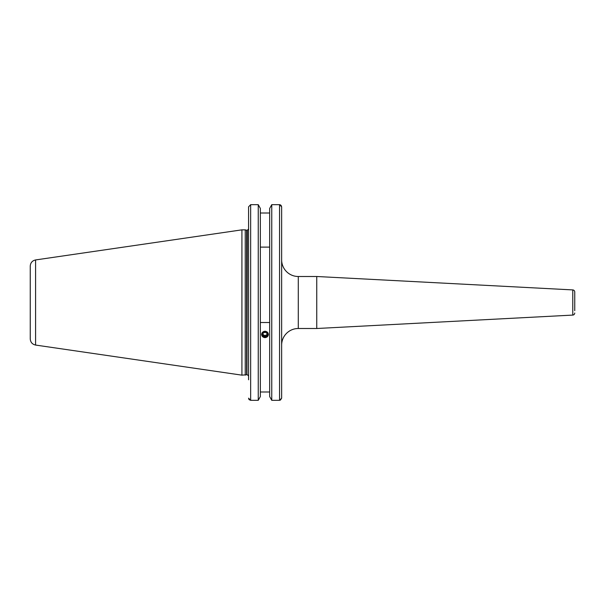 <?xml version="1.0" encoding="UTF-8"?>
<svg xmlns="http://www.w3.org/2000/svg" width="605" height="605" viewBox="0 0 605 605"><rect width="100%" height="100%" fill="white"/><g stroke="black" fill="none" stroke-linecap="round" stroke-linejoin="round"><path stroke-width="0.91" d="M264.771 337.643L261.572 334.444L265.005 331.2M245.244 375.153L245.244 229.847L241.917 229.847L241.917 375.153L246.636 374.775L246.636 230.225L245.244 229.847M35.589 259.938L35.589 345.062C32.284 344.321 30.507 342.264 30.25 338.891L30.25 266.109C30.507 262.736 32.284 260.679 35.589 259.938L241.917 229.847M280.372 204.845L279.563 204.671L281.643 206.834L281.643 294.181M271.758 400.329L271.758 204.671L279.563 204.671L279.563 400.329L271.758 400.329L269.671 396.57L271.758 400.329L279.563 400.329L281.643 398.166L281.643 206.834L281.053 205.322M269.671 396.57L269.671 208.43L271.758 204.671L269.671 208.43M260.339 208.43L258.252 204.671L260.339 208.43L260.339 396.57L258.252 400.329L258.252 204.671L250.651 204.671L248.572 206.834L248.572 229.015L247.324 230.263L246.636 230.225M574.75 310.66L574.75 291.996A2.08 2.08 0 0 0 572.776 289.916L316.748 276.5L298.288 276.5A16.645 16.645 0 0 1 281.643 259.855M281.643 345.145A16.645 16.645 0 0 1 298.288 328.5L298.288 276.5M574.75 313.004A2.08 2.08 0 0 1 572.776 315.084L316.748 328.5L316.748 276.5M316.748 328.5L298.288 328.5M574.75 291.996L574.75 294.34M269.671 247.112L260.339 247.112M260.339 213.005L269.671 213.005M265.24 331.207L268.438 334.444L265.005 337.651M269.671 322.503L260.339 322.503M260.339 391.995L269.671 391.995L260.339 391.995M248.572 379.781L248.572 206.834M248.572 398.166L250.651 400.329L258.252 400.329L260.339 396.57M281.643 379.781L281.643 398.166L280.387 400.147M258.252 400.329L250.651 400.329L249.169 399.678M249.162 399.678L248.715 398.96M264.778 337.582A3.35 3.146 180 0 0 268.348 334.663A3.35 3.146 180 0 0 265.232 331.306A3.35 3.146 180 0 0 261.662 334.232A3.35 3.146 180 0 0 264.778 337.582M266.994 335.707L267.16 333.453L265.164 332.19L263.009 333.189L262.85 335.435L264.839 336.698L266.994 335.707L266.994 334.641L264.839 335.631L264.839 336.698M262.918 334.421L264.839 335.631M266.994 334.641L267.085 333.408M246.961 230.263L246.961 374.737L247.324 230.263M572.776 315.084L572.776 289.916M250.651 400.329L250.651 204.671M35.589 345.062L241.917 375.153M247.324 374.737L248.572 375.985"/></g></svg>
